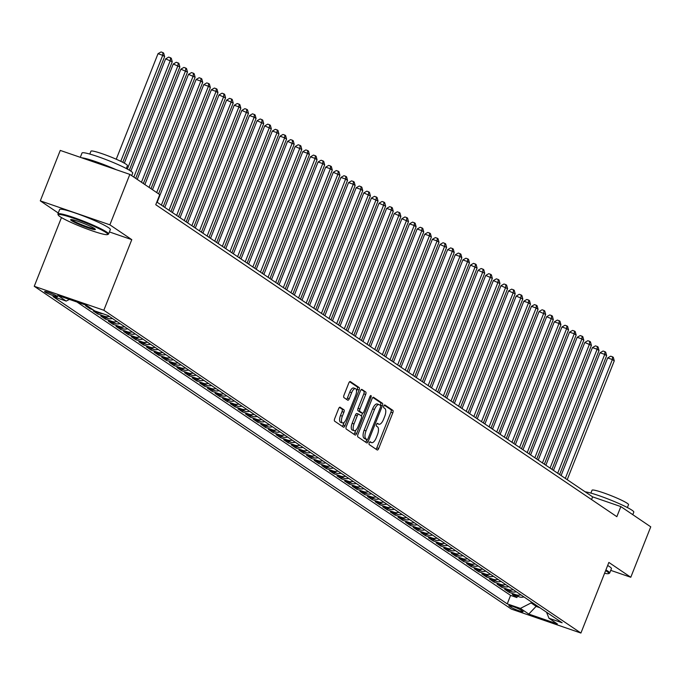 <?xml version="1.0" encoding="UTF-8"?>
<svg xmlns="http://www.w3.org/2000/svg" width="685" height="685" viewBox="0 0 685 685"><rect width="100%" height="100%" fill="white"/><g stroke="black" fill="none" stroke-linecap="round" stroke-linejoin="round"><path stroke-width="1.03" d="M369.241 442.835A1.498 0.616 109 0 0 369.215 444.582L377.161 449.959A2.141 0.873 109 0 0 377.247 450.002A2.141 0.873 109 0 0 378.694 448.487L392.805 412.841A2.141 0.873 109 0 0 392.847 410.358L384.893 404.981A1.498 0.616 109 0 0 384.833 404.946A1.498 0.616 109 0 0 383.823 406.008A1.498 0.616 109 0 0 383.797 407.746L384.824 408.448A6.85 2.808 109 0 1 384.713 416.403L383.531 419.374A6.85 2.808 109 0 1 378.908 424.229A6.85 2.808 109 0 1 378.634 424.092L377.606 423.39A1.498 0.616 109 0 0 377.546 423.364A1.498 0.616 109 0 0 376.536 424.426A1.498 0.616 109 0 0 376.51 426.164L377.538 426.858A6.85 2.808 109 0 1 377.418 434.812L376.245 437.783A6.85 2.808 109 0 1 371.621 442.647A6.85 2.808 109 0 1 371.339 442.501L370.311 441.808A1.498 0.616 109 0 0 370.251 441.774A1.498 0.616 109 0 0 369.241 442.835M45.047 292.033A6.978 0.702 -158.4 0 0 52.18 295.278A6.978 0.702 -158.4 0 0 57.557 296.673A6.978 0.702 -158.4 0 0 57.086 296.177A6.978 0.702 -158.4 0 0 49.954 292.923A6.978 0.702 -158.4 0 0 44.576 291.536A6.978 0.702 -158.4 0 0 45.047 292.033M340.162 407.224A2.141 0.873 109 0 0 340.077 407.181A2.141 0.873 109 0 0 338.63 408.697L334.674 418.698A2.141 0.873 109 0 0 334.64 421.181L343.459 427.157A2.141 0.873 109 0 0 343.553 427.2A2.141 0.873 109 0 0 344.992 425.685L359.111 390.039A2.141 0.873 109 0 0 359.145 387.556L350.318 381.579A2.141 0.873 109 0 0 350.232 381.536A2.141 0.873 109 0 0 348.785 383.052L343.998 395.134A2.141 0.873 109 0 0 343.964 397.617L347.74 400.177A2.141 0.873 109 0 0 347.834 400.22A2.141 0.873 109 0 0 349.273 398.704L351.645 392.71A5.728 2.346 109 0 1 355.515 388.652A5.728 2.346 109 0 1 355.652 395.416L346.362 418.886A5.728 2.346 109 0 1 342.491 422.945A5.728 2.346 109 0 1 342.354 416.18L343.904 412.267A2.141 0.873 109 0 0 343.938 409.776L339.983 407.164M109.403 231.932L131.785 239.647L109.874 224.826L129.842 174.392L60.263 150.417L40.295 200.851L58.259 213.009M131.785 239.647L103.829 310.254L580.914 633.051L511.335 609.076L34.25 286.287L103.829 310.254M610.737 570.357L630.782 577.267L608.871 562.436L580.914 633.051M630.782 577.267L650.75 526.833L620.841 506.592L592.628 496.873L156.831 202.015M129.842 174.392L159.759 194.626L155.76 204.712L616.842 516.678L620.841 506.592M357.938 434.436A2.141 0.873 109 0 0 357.904 436.927L366.732 442.895A2.141 0.873 109 0 0 366.817 442.938A2.141 0.873 109 0 0 368.256 441.423L382.376 405.777A2.141 0.873 109 0 0 382.41 403.294L373.582 397.317A2.141 0.873 109 0 0 373.496 397.274A2.141 0.873 109 0 0 372.049 398.798L357.938 434.436M355.095 435.026L346.267 429.05A2.141 0.873 109 0 1 346.302 426.567L360.413 390.921A2.141 0.873 109 0 1 361.86 389.405A2.141 0.873 109 0 1 361.945 389.448L365.73 392.008A2.141 0.873 109 0 1 365.687 394.492L359.967 408.945A2.141 0.873 109 0 0 359.933 411.437L362.433 413.132A2.141 0.873 109 0 0 362.528 413.175A2.141 0.873 109 0 0 363.966 411.659L369.926 396.606A1.498 0.616 109 0 1 370.936 395.545A1.498 0.616 109 0 1 370.979 397.317L356.628 433.554A2.141 0.873 109 0 1 355.181 435.069A2.141 0.873 109 0 1 355.095 435.026M88.639 306.777L85.531 305.716L90.103 308.807L90.429 307.993M98.529 312.223L100.019 313.233L93.151 310.87L97.724 313.961L98.255 312.625M109.317 316.401A8.725 7.912 124.1 0 1 104.591 316.324L107.639 318.388L100.772 316.025L105.353 319.116L105.875 317.78M116.938 321.556A8.725 7.912 124.1 0 1 112.212 321.479L115.26 323.543L108.401 321.179L112.974 324.279L113.496 322.935M124.559 326.719A8.725 7.912 124.1 0 1 119.832 326.642L122.88 328.706L116.022 326.334L120.594 329.434L121.117 328.098M132.179 331.874A8.725 7.912 124.1 0 1 127.453 331.797L130.501 333.86L123.642 331.497L128.215 334.588L128.746 333.252M139.808 337.029A8.725 7.912 124.1 0 1 135.073 336.951L138.122 339.015L131.263 336.652L135.835 339.743L136.366 338.407M147.429 342.183A8.725 7.912 124.1 0 1 142.694 342.106L145.742 344.17L138.884 341.806L143.456 344.897L143.987 343.562M155.05 347.346A8.725 7.912 124.1 0 1 150.315 347.269L153.371 349.324L146.504 346.961L151.077 350.061L151.608 348.725M162.67 352.501A8.725 7.912 124.1 0 1 157.944 352.424L160.992 354.487L154.125 352.116L158.697 355.215L159.228 353.88M170.291 357.656A8.725 7.912 124.1 0 1 165.565 357.579L168.613 359.642L161.746 357.279L166.318 360.37L166.849 359.034M177.912 362.81A8.725 7.912 124.1 0 1 173.185 362.733L176.233 364.797L169.366 362.433L173.939 365.525L174.469 364.189M185.532 367.965A8.725 7.912 124.1 0 1 180.806 367.888L183.854 369.951L176.987 367.588L181.559 370.679L182.09 369.343M193.153 373.128A8.725 7.912 124.1 0 1 188.426 373.051L191.475 375.106L184.607 372.743L189.18 375.842L189.711 374.507M200.773 378.283A8.725 7.912 124.1 0 1 196.047 378.206L199.095 380.269L192.228 377.906L196.8 380.997L197.331 379.661M208.394 383.437A8.725 7.912 124.1 0 1 203.668 383.36L206.716 385.424L199.849 383.061L204.421 386.152L204.952 384.816M216.015 388.592A8.725 7.912 124.1 0 1 211.288 388.515L214.336 390.578L207.469 388.215L212.042 391.306L212.573 389.97M223.635 393.747A8.725 7.912 124.1 0 1 218.909 393.669L221.957 395.733L215.09 393.37L219.662 396.469L220.193 395.125M231.256 398.91A8.725 7.912 124.1 0 1 226.529 398.833L229.578 400.896L222.711 398.524L227.292 401.624L227.814 400.288M238.877 404.064A8.725 7.912 124.1 0 1 234.15 403.987L237.198 406.051L230.34 403.688L234.912 406.779L235.434 405.443M246.497 409.219A8.725 7.912 124.1 0 1 241.771 409.142L244.819 411.205L237.96 408.842L242.533 411.933L243.055 410.598M254.118 414.374A8.725 7.912 124.1 0 1 249.391 414.297L252.44 416.36L245.581 413.997L250.153 417.088L250.684 415.752M261.747 419.528A8.725 7.912 124.1 0 1 257.012 419.46L260.06 421.515L253.202 419.151L257.774 422.251L258.305 420.915M269.368 424.691A8.725 7.912 124.1 0 1 264.633 424.614L267.681 426.678L260.822 424.306L265.395 427.406L265.926 426.07M276.988 429.846A8.725 7.912 124.1 0 1 272.253 429.769L275.31 431.833L268.443 429.469L273.015 432.56L273.546 431.225M284.609 435.001A8.725 7.912 124.1 0 1 279.882 434.924L282.931 436.987L276.064 434.624L280.636 437.715L281.167 436.379M292.23 440.155A8.725 7.912 124.1 0 1 287.503 440.078L290.551 442.142L283.684 439.779L288.257 442.87L288.787 441.534M299.85 445.319A8.725 7.912 124.1 0 1 295.124 445.241L298.172 447.296L291.305 444.933L295.877 448.033L296.408 446.697M307.471 450.473A8.725 7.912 124.1 0 1 302.744 450.396L305.793 452.46L298.925 450.096L303.498 453.187L304.029 451.852M315.091 455.628A8.725 7.912 124.1 0 1 310.365 455.551L313.413 457.614L306.546 455.251L311.118 458.342L311.649 457.006M322.712 460.782A8.725 7.912 124.1 0 1 317.986 460.705L321.034 462.769L314.167 460.406L318.739 463.497L319.27 462.161M330.333 465.937A8.725 7.912 124.1 0 1 325.606 465.86L328.654 467.923L321.787 465.56L326.36 468.651L326.891 467.316M337.953 471.1A8.725 7.912 124.1 0 1 333.227 471.023L336.275 473.087L329.408 470.715L333.98 473.815L334.511 472.479M345.574 476.255A8.725 7.912 124.1 0 1 340.847 476.178L343.896 478.241L337.029 475.878L341.601 478.969L342.132 477.633M353.195 481.409A8.725 7.912 124.1 0 1 348.468 481.332L351.516 483.396L344.649 481.033L349.23 484.124L349.752 482.788M360.815 486.564A8.725 7.912 124.1 0 1 356.089 486.487L359.137 488.551L352.278 486.187L356.851 489.278L357.373 487.943M368.436 491.719A8.725 7.912 124.1 0 1 363.709 491.642L366.758 493.705L359.899 491.342L364.471 494.442L364.994 493.097M376.056 496.882A8.725 7.912 124.1 0 1 371.33 496.805L374.378 498.868L367.52 496.497L372.092 499.596L372.623 498.26M383.677 502.036A8.725 7.912 124.1 0 1 378.951 501.959L381.999 504.023L375.14 501.66L379.713 504.751L380.243 503.415M391.306 507.191A8.725 7.912 124.1 0 1 386.571 507.114L389.619 509.178L382.761 506.814L387.333 509.905L387.864 508.57M398.927 512.346A8.725 7.912 124.1 0 1 394.192 512.269L397.249 514.332L390.382 511.969L394.954 515.06L395.485 513.724M406.548 517.509A8.725 7.912 124.1 0 1 401.821 517.432L404.869 519.487L398.002 517.124L402.575 520.223L403.105 518.887M414.168 522.664A8.725 7.912 124.1 0 1 409.442 522.587L412.49 524.65L405.623 522.278L410.195 525.378L410.726 524.042M421.789 527.818A8.725 7.912 124.1 0 1 417.062 527.741L420.11 529.805L413.243 527.441L417.816 530.533L418.347 529.197M429.409 532.973A8.725 7.912 124.1 0 1 424.683 532.896L427.731 534.959L420.864 532.596L425.436 535.687L425.967 534.351M437.03 538.127A8.725 7.912 124.1 0 1 432.303 538.05L435.352 540.114L428.485 537.751L433.057 540.842L433.588 539.506M444.651 543.291A8.725 7.912 124.1 0 1 439.924 543.214L442.972 545.277L436.105 542.905L440.678 546.005L441.208 544.669M452.271 548.445A8.725 7.912 124.1 0 1 447.545 548.368L450.593 550.432L443.726 548.068L448.298 551.16L448.829 549.824M459.892 553.6A8.725 7.912 124.1 0 1 455.165 553.523L458.214 555.586L451.346 553.223L455.919 556.314L456.45 554.978M467.512 558.754A8.725 7.912 124.1 0 1 462.786 558.677L465.834 560.741L458.967 558.378L463.539 561.469L464.07 560.133M475.133 563.909A8.725 7.912 124.1 0 1 470.407 563.832L473.455 565.896L466.588 563.532L471.169 566.632L471.691 565.288M482.754 569.072A8.725 7.912 124.1 0 1 478.027 568.995L481.075 571.059L474.217 568.687L478.789 571.787L479.312 570.451M490.374 574.227A8.725 7.912 124.1 0 1 485.648 574.15L488.696 576.213L481.838 573.85L486.41 576.941L486.932 575.606M497.995 579.382A8.725 7.912 124.1 0 1 493.269 579.304L496.317 581.368L489.458 579.005L494.031 582.096L494.553 580.76M505.616 584.536A8.725 7.912 124.1 0 1 500.889 584.459L503.937 586.523L497.079 584.159L501.651 587.25L502.182 585.915M513.245 589.699A8.725 7.912 124.1 0 1 508.51 589.622L511.558 591.677L504.699 589.314L509.272 592.414L516.13 594.777A8.725 7.912 -55.9 0 0 520.865 594.854M509.803 591.078L509.272 592.414M522.621 611.217L520.951 610.087A6.756 0.676 -158.4 0 0 514.041 606.936A6.756 0.676 -158.4 0 0 508.835 605.591A6.756 0.676 -158.4 0 0 509.289 606.071L510.967 607.201A6.756 0.676 -158.4 0 0 517.877 610.352A6.756 0.676 -158.4 0 0 523.083 611.696A6.756 0.676 -158.4 0 0 522.621 611.217M69.433 299.413L66.18 301.083L53.019 296.545L507.234 603.87L520.403 608.4L531.115 602.928L531.474 602.029M66.18 301.083L57.797 295.406L86.378 305.253L94.761 310.93L107.93 315.46L562.154 622.785L548.985 618.255L557.367 623.924L528.786 614.077L520.403 608.4M76.977 302.017L510.59 595.393L516.892 597.568L512.32 594.469L519.187 596.84A8.725 7.912 -55.9 0 0 523.914 596.918M508.51 589.622L501.651 587.25M500.889 584.459L494.031 582.096M493.269 579.304L486.41 576.941M485.648 574.15L478.789 571.787M478.027 568.995L471.169 566.632M470.407 563.832L463.539 561.469M462.786 558.677L455.919 556.314M455.165 553.523L448.298 551.16M447.545 548.368L440.678 546.005M439.924 543.214L433.057 540.842M432.303 538.05L425.436 535.687M424.683 532.896L417.816 530.533M417.062 527.741L410.195 525.378M409.442 522.587L402.575 520.223M401.821 517.432L394.954 515.06M394.192 512.269L387.333 509.905M386.571 507.114L379.713 504.751M378.951 501.959L372.092 499.596M371.33 496.805L364.471 494.442M363.709 491.642L356.851 489.278M356.089 486.487L349.23 484.124M348.468 481.332L341.601 478.969M340.847 476.178L333.98 473.815M333.227 471.023L326.36 468.651M325.606 465.86L318.739 463.497M317.986 460.705L311.118 458.342M310.365 455.551L303.498 453.187M302.744 450.396L295.877 448.033M295.124 445.241L288.257 442.87M287.503 440.078L280.636 437.715M279.882 434.924L273.015 432.56M272.253 429.769L265.395 427.406M264.633 424.614L257.774 422.251M257.012 419.46L250.153 417.088M249.391 414.297L242.533 411.933M241.771 409.142L234.912 406.779M234.15 403.987L227.292 401.624M226.529 398.833L219.662 396.469M218.909 393.669L212.042 391.306M211.288 388.515L204.421 386.152M203.668 383.36L196.8 380.997M196.047 378.206L189.18 375.842M188.426 373.051L181.559 370.679M180.806 367.888L173.939 365.525M173.185 362.733L166.318 360.37M165.565 357.579L158.697 355.215M157.944 352.424L151.077 350.061M150.315 347.269L143.456 344.897M142.694 342.106L135.835 339.743M135.073 336.951L128.215 334.588M127.453 331.797L120.594 329.434M119.832 326.642L112.974 324.279M112.212 321.479L105.353 319.116M104.591 316.324L97.724 313.961M93.211 309.877L90.103 308.807M531.115 602.928L536.449 606.533L539.874 607.715M536.809 605.643L528.786 614.077M109.874 224.826L40.295 200.851M61.462 217.565L34.25 286.287M591.557 499.571L592.628 496.873M517.423 596.233L516.892 597.568M510.59 595.393L507.234 603.87M546.536 612.227L548.985 618.255M511.558 591.677A8.725 7.912 -55.9 0 0 516.293 591.754M503.937 586.523A8.725 7.912 -55.9 0 0 508.672 586.6M496.317 581.368A8.725 7.912 -55.9 0 0 501.043 581.445M488.696 576.213A8.725 7.912 -55.9 0 0 493.423 576.29M481.075 571.059A8.725 7.912 -55.9 0 0 485.802 571.136M473.455 565.896A8.725 7.912 -55.9 0 0 478.181 565.973M465.834 560.741A8.725 7.912 -55.9 0 0 470.561 560.818M458.214 555.586A8.725 7.912 -55.9 0 0 462.94 555.663M450.593 550.432A8.725 7.912 -55.9 0 0 455.319 550.509M442.972 545.277A8.725 7.912 -55.9 0 0 447.699 545.346M435.352 540.114A8.725 7.912 -55.9 0 0 440.078 540.191M427.731 534.959A8.725 7.912 -55.9 0 0 432.458 535.036M420.11 529.805A8.725 7.912 -55.9 0 0 424.837 529.882M412.49 524.65A8.725 7.912 -55.9 0 0 417.216 524.727M404.869 519.487A8.725 7.912 -55.9 0 0 409.596 519.564M397.249 514.332A8.725 7.912 -55.9 0 0 401.975 514.409M389.619 509.178A8.725 7.912 -55.9 0 0 394.354 509.255M381.999 504.023A8.725 7.912 -55.9 0 0 386.734 504.1M374.378 498.868A8.725 7.912 -55.9 0 0 379.105 498.945M366.758 493.705A8.725 7.912 -55.9 0 0 371.484 493.782M359.137 488.551A8.725 7.912 -55.9 0 0 363.863 488.628M351.516 483.396A8.725 7.912 -55.9 0 0 356.243 483.473M343.896 478.241A8.725 7.912 -55.9 0 0 348.622 478.318M336.275 473.087A8.725 7.912 -55.9 0 0 341.002 473.164M328.654 467.923A8.725 7.912 -55.9 0 0 333.381 468.001M321.034 462.769A8.725 7.912 -55.9 0 0 325.76 462.846M313.413 457.614A8.725 7.912 -55.9 0 0 318.14 457.691M305.793 452.46A8.725 7.912 -55.9 0 0 310.519 452.537M298.172 447.296A8.725 7.912 -55.9 0 0 302.898 447.373M290.551 442.142A8.725 7.912 -55.9 0 0 295.278 442.219M282.931 436.987A8.725 7.912 -55.9 0 0 287.657 437.064M275.31 431.833A8.725 7.912 -55.9 0 0 280.037 431.91M267.681 426.678A8.725 7.912 -55.9 0 0 272.416 426.755M260.06 421.515A8.725 7.912 -55.9 0 0 264.795 421.592M252.44 416.36A8.725 7.912 -55.9 0 0 257.166 416.437M244.819 411.205A8.725 7.912 -55.9 0 0 249.545 411.283M237.198 406.051A8.725 7.912 -55.9 0 0 241.925 406.128M229.578 400.896A8.725 7.912 -55.9 0 0 234.304 400.973M221.957 395.733A8.725 7.912 -55.9 0 0 226.684 395.81M214.336 390.578A8.725 7.912 -55.9 0 0 219.063 390.655M206.716 385.424A8.725 7.912 -55.9 0 0 211.442 385.501M199.095 380.269A8.725 7.912 -55.9 0 0 203.822 380.346M191.475 375.106A8.725 7.912 -55.9 0 0 196.201 375.183M183.854 369.951A8.725 7.912 -55.9 0 0 188.581 370.028M176.233 364.797A8.725 7.912 -55.9 0 0 180.96 364.874M168.613 359.642A8.725 7.912 -55.9 0 0 173.339 359.719M160.992 354.487A8.725 7.912 -55.9 0 0 165.719 354.565M153.371 349.324A8.725 7.912 -55.9 0 0 158.098 349.401M145.742 344.17A8.725 7.912 -55.9 0 0 150.477 344.247M138.122 339.015A8.725 7.912 -55.9 0 0 142.857 339.092M130.501 333.86A8.725 7.912 -55.9 0 0 135.228 333.938M122.88 328.706A8.725 7.912 -55.9 0 0 127.607 328.783M115.26 323.543A8.725 7.912 -55.9 0 0 119.986 323.62M107.639 318.388A8.725 7.912 -55.9 0 0 112.366 318.465M100.019 313.233A8.725 7.912 -55.9 0 0 102.63 313.636M371.621 442.647L369.746 441.996A6.85 2.808 109 0 0 370.046 442.056M378.908 424.229L377.041 423.578A6.85 2.808 109 0 0 377.332 423.638M375.971 449.154A2.141 0.873 109 0 0 376.818 447.836L390.929 412.19A2.141 0.873 109 0 0 390.964 409.707L384.302 405.195M380.372 405.434L380.492 405.135A2.141 0.873 109 0 0 380.526 402.643L372.888 397.48M365.533 442.09A2.141 0.873 109 0 0 366.381 440.772L366.869 439.53M367.006 439.565A1.498 0.616 109 0 0 367.066 439.599A1.498 0.616 109 0 0 368.076 438.537L380.466 407.25A1.498 0.616 109 0 0 380.492 405.511L379.404 404.775A6.85 2.808 109 0 0 379.122 404.638A6.85 2.808 109 0 0 374.498 409.493L366.03 430.882A6.85 2.808 109 0 0 365.918 438.837L367.006 439.565L365.122 438.922A1.498 0.616 109 0 0 365.182 438.948A1.498 0.616 109 0 0 365.251 438.965M377.521 404.124A6.85 2.808 109 0 0 377.247 403.987A6.85 2.808 109 0 0 372.623 408.842L374.498 409.493M365.122 438.922L364.035 438.186A6.85 2.808 109 0 1 364.155 430.231L372.623 408.842M361.26 389.611L365.73 392.008M360.738 412.541A2.141 0.873 109 0 1 360.644 412.524A2.141 0.873 109 0 1 360.558 412.481L358.05 410.786A2.141 0.873 109 0 1 358.084 408.303L363.812 393.849A2.141 0.873 109 0 0 363.846 391.358M360.644 412.524L362.528 413.175L361.44 416M355.858 430.103L354.744 432.903L356.628 433.554M354.025 423.946A5.728 2.346 109 0 0 354.162 430.719A5.728 2.346 109 0 0 358.032 426.652L361.303 418.389A2.141 0.873 109 0 0 361.337 415.906L358.837 414.211A2.141 0.873 109 0 0 358.743 414.16A2.141 0.873 109 0 0 357.305 415.684L354.025 423.946L352.15 423.304A5.728 2.346 109 0 0 352.287 430.069L354.162 430.719M358.649 414.142L356.953 413.56A2.141 0.873 109 0 0 356.868 413.517A2.141 0.873 109 0 0 355.421 415.033L357.305 415.684M352.15 423.304L355.421 415.033M353.905 434.221A2.141 0.873 109 0 0 354.744 432.903M342.491 422.945L340.616 422.294A5.728 2.346 109 0 1 340.479 415.53L342.02 411.616A2.141 0.873 109 0 0 342.063 409.133L339.477 407.378M355.515 388.652L353.631 388.001A5.728 2.346 109 0 0 349.77 392.06L351.645 392.71M346.55 399.372A2.141 0.873 109 0 0 347.398 398.053L349.77 392.06M356.542 391.109L357.227 389.388A2.141 0.873 109 0 0 357.262 386.905L349.624 381.742M342.269 426.353A2.141 0.873 109 0 0 343.117 425.034L344.187 422.328M567.214 479.68L614.265 360.841L612.364 359.548L607.663 357.93L561.101 475.544M607.663 357.93L610.686 356.183L612.561 356.834L612.364 359.548L565.313 478.395M612.561 356.834L613.323 357.347L614.265 360.841M604.59 573.251A26.604 2.663 -158.4 0 0 608.597 573.61A26.604 2.663 -158.4 0 0 607.03 571.521A26.604 2.663 -158.4 0 0 605.626 570.639M605.908 569.92A27.254 2.731 21.6 0 1 607.835 571.11A27.254 2.731 21.6 0 1 609.667 573.045A27.254 2.731 21.6 0 1 609.444 573.251L608.597 573.61M585.153 491.813A27.254 2.731 21.6 0 1 608.717 499.262A27.254 2.731 21.6 0 1 631.955 510.188A27.254 2.731 21.6 0 1 633.796 512.123L632.786 514.675M590.898 493.106L592.037 490.229A19.625 1.961 21.6 0 1 607.15 494.142A19.625 1.961 21.6 0 1 627.212 503.278A19.625 1.961 21.6 0 1 628.53 504.674L627.391 507.551M607.663 565.485A27.254 2.731 21.6 0 1 609.59 566.675A27.254 2.731 21.6 0 1 611.431 568.61L609.667 573.045M60.049 216.683A26.604 2.663 -158.4 0 0 86.019 228.61A26.604 2.663 -158.4 0 0 107.511 234.578A26.604 2.663 -158.4 0 0 105.935 232.489A26.604 2.663 -158.4 0 0 77.516 219.645A26.604 2.663 -158.4 0 0 58.285 215.09A26.604 2.663 -158.4 0 0 60.049 216.683M58.285 215.09L57.917 214.251A27.254 2.731 21.6 0 1 57.891 213.943A27.254 2.731 21.6 0 1 78.878 219.38A27.254 2.731 21.6 0 1 106.74 232.078A27.254 2.731 21.6 0 1 108.581 234.013A27.254 2.731 21.6 0 1 108.35 234.219L107.511 234.578M71.523 220.63A13.306 1.327 21.6 0 1 70.743 219.585A13.306 1.327 21.6 0 1 81.489 222.574A13.306 1.327 21.6 0 1 94.47 228.533A13.306 1.327 21.6 0 1 95.352 229.329A13.306 1.327 21.6 0 1 85.736 227.052A13.306 1.327 21.6 0 1 71.523 220.63M71.548 219.56A12.647 1.267 -158.4 0 0 72.327 220.219A12.647 1.267 -158.4 0 0 84.358 225.767A12.647 1.267 -158.4 0 0 94.787 228.764M80.308 157.327L82.012 153.02A27.254 2.731 21.6 0 1 102.998 158.458A27.254 2.731 21.6 0 1 130.861 171.156A27.254 2.731 21.6 0 1 132.702 173.091L131.691 175.643M89.803 154.065L90.942 151.188A19.625 1.961 21.6 0 1 106.055 155.11A19.625 1.961 21.6 0 1 126.117 164.246A19.625 1.961 21.6 0 1 127.444 165.642L126.305 168.519M57.891 213.943L59.646 209.507A27.254 2.731 21.6 0 1 80.633 214.944A27.254 2.731 21.6 0 1 108.504 227.643A27.254 2.731 21.6 0 1 110.336 229.578L108.581 234.013M81.618 157.773A27.254 2.731 21.6 0 1 116.193 169.683M559.594 474.525L606.645 355.686L604.744 354.393L600.043 352.775L553.48 470.381M600.043 352.775L603.065 351.028L604.941 351.67L604.744 354.393L557.693 473.232M604.941 351.67L605.703 352.193L606.645 355.686M551.973 469.371L599.024 350.532L597.123 349.239L592.422 347.62L545.859 465.226M592.422 347.62L595.445 345.874L597.32 346.516L597.123 349.239L550.072 468.078M597.32 346.516L598.082 347.03L599.024 350.532M544.352 464.216L591.403 345.368L584.802 342.466L538.239 460.072M584.802 342.466L587.816 340.71L589.699 341.361L589.502 344.084L542.452 462.923M589.699 341.361L590.461 341.875L591.403 345.368M536.732 459.053L583.783 340.214L581.882 338.929L577.181 337.303L530.61 454.917M577.181 337.303L580.195 335.556L582.079 336.207L581.882 338.929L534.831 457.768M582.079 336.207L582.841 336.72L583.783 340.214M529.111 453.898L576.162 335.059L574.261 333.766L569.56 332.148L522.989 449.762M569.56 332.148L572.574 330.401L574.458 331.052L574.261 333.766L527.21 452.614M574.458 331.052L575.22 331.566L576.162 335.059M521.49 448.744L568.541 329.905L566.641 328.612L561.94 326.993L515.368 444.599M561.94 326.993L564.954 325.247L566.837 325.889L566.641 328.612L519.581 447.451M566.837 325.889L567.6 326.411L568.541 329.905M513.87 443.589L560.921 324.75L559.02 323.457L554.311 321.839L507.748 439.445M554.311 321.839L557.333 320.083L559.217 320.734L559.02 323.457L511.96 442.296M559.217 320.734L559.979 321.248L560.921 324.75M506.249 438.426L553.3 319.587L546.69 316.684L500.127 434.29M546.69 316.684L549.712 314.929L551.596 315.579L551.391 318.302L504.34 437.141M551.596 315.579L552.358 316.093L553.3 319.587M498.629 433.271L545.68 314.432L539.069 311.521L492.506 429.135M539.069 311.521L542.092 309.774L543.976 310.425L543.77 313.148L496.719 431.987M543.976 310.425L544.738 310.939L545.68 314.432M491.008 428.116L538.059 309.277L536.149 307.985L531.449 306.366L484.886 423.981M531.449 306.366L534.471 304.619L536.355 305.262L536.149 307.985L489.099 426.823M536.355 305.262L537.117 305.784L538.059 309.277M483.387 422.962L530.438 304.123L528.529 302.83L523.828 301.212L477.265 418.818M523.828 301.212L526.851 299.465L528.734 300.107L528.529 302.83L481.478 421.669M528.734 300.107L529.496 300.621L530.438 304.123M475.767 417.807L522.818 298.96L516.207 296.057L469.645 413.663M516.207 296.057L519.23 294.302L521.114 294.952L520.908 297.675L473.857 416.514M521.114 294.952L521.876 295.466L522.818 298.96M468.146 412.644L515.197 293.805L508.587 290.902L462.024 408.508M508.587 290.902L511.609 289.147L513.485 289.798L513.288 292.521L466.237 411.36M513.485 289.798L514.247 290.312L515.197 293.805M460.517 407.489L507.576 288.65L500.966 285.739L454.403 403.354M500.966 285.739L503.989 283.992L505.864 284.643L505.667 287.366L458.616 406.205M505.864 284.643L506.626 285.157L507.576 288.65M452.896 402.335L499.956 283.496L493.346 280.585L446.783 398.19M493.346 280.585L496.368 278.838L498.243 279.48L498.046 282.203L450.995 401.042M498.243 279.48L499.005 280.002L499.956 283.496M445.276 397.18L492.335 278.341L485.725 275.43L439.162 393.036M485.725 275.43L488.747 273.683L490.623 274.325L490.426 277.048L443.375 395.887M490.623 274.325L491.385 274.839L492.335 278.341M437.655 392.025L484.706 273.178L478.104 270.275L431.541 387.881M478.104 270.275L481.127 268.52L483.002 269.171L482.805 271.894L435.754 390.733M483.002 269.171L483.764 269.684L484.706 273.178M430.034 386.862L477.085 268.023L470.484 265.112L423.921 382.727M470.484 265.112L473.506 263.365L475.381 264.016L475.185 266.739L428.134 385.578M475.381 264.016L476.144 264.53L477.085 268.023M422.414 381.708L469.465 262.869L467.564 261.576L462.863 259.957L416.3 377.572M462.863 259.957L465.877 258.211L467.761 258.861L467.564 261.576L420.513 380.423M467.761 258.861L468.523 259.375L469.465 262.869M414.793 376.553L461.844 257.714L459.943 256.421L455.242 254.803L408.671 372.409M455.242 254.803L458.256 253.056L460.14 253.698L459.943 256.421L412.892 375.26M460.14 253.698L460.902 254.221L461.844 257.714M407.173 371.398L454.224 252.559L452.323 251.267L447.622 249.648L401.05 367.254M447.622 249.648L450.636 247.893L452.52 248.544L452.323 251.267L405.272 370.106M452.52 248.544L453.282 249.057L454.224 252.559M399.552 366.244L446.603 247.396L440.001 244.494L393.43 362.1M440.001 244.494L443.015 242.738L444.899 243.389L444.702 246.112L397.642 364.951M444.899 243.389L445.661 243.903L446.603 247.396M391.931 361.081L438.982 242.242L437.081 240.957L432.372 239.33L385.809 356.945M432.372 239.33L435.395 237.584L437.278 238.234L437.081 240.957L390.022 359.796M437.278 238.234L438.04 238.748L438.982 242.242M384.311 355.926L431.362 237.087L429.452 235.794L424.751 234.176L378.188 351.79M424.751 234.176L427.774 232.429L429.658 233.08L429.452 235.794L382.401 354.642M429.658 233.08L430.42 233.594L431.362 237.087M376.69 350.771L423.741 231.932L421.832 230.639L417.131 229.021L370.568 346.627M417.131 229.021L420.153 227.274L422.037 227.917L421.832 230.639L374.781 349.478M422.037 227.917L422.799 228.439L423.741 231.932M369.069 345.617L416.12 226.778L414.211 225.485L409.51 223.867L362.947 341.472M409.51 223.867L412.533 222.111L414.416 222.762L414.211 225.485L367.16 344.324M414.416 222.762L415.178 223.276L416.12 226.778M361.449 340.454L408.5 221.615L401.889 218.712L355.327 336.318M401.889 218.712L404.912 216.957L406.796 217.607L406.59 220.33L359.539 339.169M406.796 217.607L407.558 218.121L408.5 221.615M353.828 335.299L400.879 216.46L394.269 213.549L347.706 331.163M394.269 213.549L397.291 211.802L399.175 212.453L398.97 215.176L351.919 334.015M399.175 212.453L399.937 212.966L400.879 216.46M346.208 330.144L393.258 211.305L391.349 210.012L386.648 208.394L340.085 326M386.648 208.394L389.671 206.647L391.546 207.29L391.349 210.012L344.298 328.851M391.546 207.29L392.308 207.812L393.258 211.305M338.578 324.99L385.638 206.151L379.028 203.239L332.465 320.845M379.028 203.239L382.05 201.493L383.925 202.135L383.728 204.858L336.677 323.697M383.925 202.135L384.687 202.649L385.638 206.151M330.958 319.835L378.017 200.988L371.407 198.085L324.844 315.691M371.407 198.085L374.43 196.33L376.305 196.98L376.108 199.703L329.057 318.542M376.305 196.98L377.067 197.494L378.017 200.988M323.337 314.672L370.397 195.833L363.786 192.93L317.224 310.536M363.786 192.93L366.809 191.175L368.684 191.826L368.487 194.549L321.436 313.387M368.684 191.826L369.446 192.339L370.397 195.833M315.716 309.517L362.767 190.678L360.867 189.385L356.166 187.767L309.603 305.382M356.166 187.767L359.188 186.02L361.063 186.671L360.867 189.385L313.816 308.233M361.063 186.671L361.826 187.185L362.767 190.678M308.096 304.363L355.147 185.524L353.246 184.231L348.545 182.612L301.982 300.218M348.545 182.612L351.568 180.866L353.443 181.508L353.246 184.231L306.195 303.07M353.443 181.508L354.205 182.03L355.147 185.524M300.475 299.208L347.526 180.369L345.625 179.076L340.925 177.458L294.362 295.064M340.925 177.458L343.938 175.711L345.822 176.353L345.625 179.076L298.574 297.915M345.822 176.353L346.584 176.867L347.526 180.369M292.855 294.053L339.906 175.206L333.304 172.303L286.732 289.909M333.304 172.303L336.318 170.548L338.202 171.199L338.005 173.922L290.954 292.76M338.202 171.199L338.964 171.712L339.906 175.206M285.234 288.89L332.285 170.051L330.384 168.767L325.683 167.14L279.112 284.755M325.683 167.14L328.697 165.393L330.581 166.044L330.384 168.767L283.333 287.606M330.581 166.044L331.343 166.558L332.285 170.051M277.613 283.736L324.664 164.897L322.763 163.604L318.063 161.985L271.491 279.6M318.063 161.985L321.077 160.239L322.96 160.889L322.763 163.604L275.704 282.451M322.96 160.889L323.722 161.403L324.664 164.897M269.993 278.581L317.044 159.742L315.143 158.449L310.433 156.831L263.871 274.437M310.433 156.831L313.456 155.084L315.34 155.726L315.143 158.449L268.083 277.288M315.34 155.726L316.102 156.248L317.044 159.742M262.372 273.426L309.423 154.587L307.514 153.294L302.813 151.676L256.25 269.282M302.813 151.676L305.835 149.921L307.719 150.572L307.514 153.294L260.463 272.133M307.719 150.572L308.481 151.085L309.423 154.587M254.751 268.263L301.802 149.424L295.192 146.522L248.629 264.127M295.192 146.522L298.215 144.766L300.099 145.417L299.893 148.14L252.842 266.979M300.099 145.417L300.861 145.931L301.802 149.424M247.131 263.108L294.182 144.27L287.572 141.358L241.009 258.973M287.572 141.358L290.594 139.612L292.478 140.262L292.272 142.985L245.221 261.824M292.478 140.262L293.24 140.776L294.182 144.27M239.51 257.954L286.561 139.115L284.652 137.822L279.951 136.204L233.388 253.818M279.951 136.204L282.974 134.457L284.857 135.099L284.652 137.822L237.601 256.661M284.857 135.099L285.619 135.621L286.561 139.115M231.89 252.799L278.941 133.96L277.031 132.667L272.33 131.049L225.767 248.655M272.33 131.049L275.353 129.302L277.237 129.944L277.031 132.667L229.98 251.506M277.237 129.944L277.999 130.458L278.941 133.96M224.269 247.645L271.32 128.797L264.71 125.894L218.147 243.5M264.71 125.894L267.732 124.139L269.607 124.79L269.41 127.513L222.36 246.352M269.607 124.79L270.369 125.304L271.32 128.797M216.64 242.481L263.699 123.642L257.089 120.74L210.526 238.346M257.089 120.74L260.112 118.984L261.987 119.635L261.79 122.358L214.739 241.197M261.987 119.635L262.749 120.149L263.699 123.642M209.019 237.327L256.079 118.488L254.169 117.195L249.468 115.577L202.906 233.191M249.468 115.577L252.491 113.83L254.366 114.481L254.169 117.195L207.118 236.042M254.366 114.481L255.128 114.994L256.079 118.488M201.399 232.172L248.458 113.333L241.848 110.422L195.285 228.028M241.848 110.422L244.87 108.675L246.746 109.317L246.549 112.04L199.498 230.879M246.746 109.317L247.508 109.84L248.458 113.333M193.778 227.018L240.829 108.179L238.928 106.886L234.227 105.267L187.664 222.873M234.227 105.267L237.25 103.521L239.125 104.163L238.928 106.886L191.877 225.725M239.125 104.163L239.887 104.677L240.829 108.179M186.157 221.863L233.208 103.015L226.607 100.113L180.044 217.719M226.607 100.113L229.629 98.357L231.504 99.008L231.307 101.731L184.256 220.57M231.504 99.008L232.266 99.522L233.208 103.015M178.537 216.7L225.588 97.861L218.986 94.95L172.423 212.564M218.986 94.95L222 93.203L223.884 93.854L223.687 96.576L176.636 215.415M223.884 93.854L224.646 94.367L225.588 97.861M170.916 211.545L217.967 92.706L216.066 91.413L211.365 89.795L164.794 207.409M211.365 89.795L214.379 88.048L216.263 88.699L216.066 91.413L169.015 210.261M216.263 88.699L217.025 89.213L217.967 92.706M163.295 206.39L210.346 87.552L208.445 86.259L203.745 84.64L157.173 202.246M203.745 84.64L206.759 82.894L208.642 83.536L208.445 86.259L161.395 205.098M208.642 83.536L209.404 84.058L210.346 87.552M158.603 193.846L202.726 82.397L200.825 81.104L196.124 79.486L152.481 189.702M196.124 79.486L199.138 77.73L201.022 78.381L200.825 81.104L156.694 192.553M201.022 78.381L201.784 78.895L202.726 82.397M150.983 188.692L195.105 77.234L188.495 74.331L144.86 184.548M188.495 74.331L191.517 72.576L193.401 73.226L193.204 75.949L149.073 187.399M193.401 73.226L194.163 73.74L195.105 77.234M143.362 183.529L187.484 72.079L180.874 69.168L137.24 179.393M180.874 69.168L183.897 67.421L185.781 68.072L185.575 70.795L141.452 182.244M185.781 68.072L186.543 68.586L187.484 72.079M135.733 178.374L179.864 66.924L173.254 64.013L130.844 171.139M173.254 64.013L176.276 62.266L178.16 62.917L177.954 65.632L133.832 177.09M178.16 62.917L178.922 63.431L179.864 66.924M129.319 170.18L172.243 61.77L165.633 58.859L124.336 163.158M165.633 58.859L168.656 57.112L170.539 57.754L170.334 60.477L127.341 169.067M170.539 57.754L171.301 58.276L172.243 61.77M122.769 162.319L164.623 56.607L162.713 55.322L158.012 53.704L116.236 159.22M158.012 53.704L161.035 51.949L162.919 52.599L162.713 55.322L120.757 161.3M162.919 52.599L163.681 53.113L164.623 56.607M516.13 594.777L519.187 596.84M511.421 606.045L510.967 607.201M509.494 605.549L509.289 606.071M369.78 441.962L371.339 442.501M377.067 423.553L378.634 424.092M390.964 409.707L392.847 410.358M390.929 412.19L392.805 412.841M376.818 447.836L378.694 448.487M380.526 402.643L382.41 403.294M380.492 405.135L382.376 405.777M366.381 440.772L368.256 441.423M364.155 430.231L366.03 430.882M364.035 438.186L365.918 438.837M363.812 393.849L365.687 394.492M358.084 408.303L359.967 408.945M358.05 410.786L359.933 411.437M360.558 412.481L362.433 413.132M369.806 396.915L370.979 397.317M342.063 409.133L343.938 409.776M342.02 411.616L343.904 412.267M340.479 415.53L342.354 416.18M347.398 398.053L349.273 398.704M357.262 386.905L359.145 387.556M357.227 389.388L359.111 390.039M343.117 425.034L344.992 425.685M365.182 438.948L367.066 439.599M377.247 403.987L379.122 404.638M356.868 413.517L358.743 414.16"/></g></svg>
